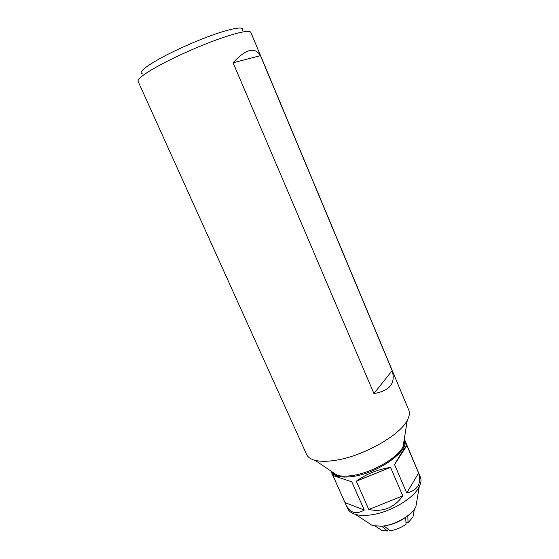 <?xml version="1.0" encoding="UTF-8"?>
<svg xmlns="http://www.w3.org/2000/svg" width="559" height="559" viewBox="0 0 559 559"><rect width="100%" height="100%" fill="white"/><g stroke="black" fill="none" stroke-linecap="round" stroke-linejoin="round"><path stroke-width="0.84" d="M330.858 470.985L330.858 470.971C331.955 472.97 334.1 474.416 337.287 475.304C340.99 476.289 345.686 476.408 351.394 475.646C371.106 473.27 397.596 458.282 403.081 446.697C404.611 443.762 405.016 441.205 404.297 439.032L404.304 439.053M306.646 454.516C307.897 457.262 310.713 459.212 315.101 460.357C320.069 461.601 326.519 461.636 334.45 460.462C361.959 456.787 399.853 435.58 407.28 420.277C409.433 416.28 409.929 412.898 408.776 410.11L250.809 32.31C249.069 29.941 238.239 32.233 218.31 39.186C199.172 46.062 175.149 56.752 158.868 65.641C144.257 73.732 137.325 78.966 138.073 81.328L306.646 454.516M373.922 393.557C389.763 390.916 395.835 383.271 392.139 370.617L260.431 55.641C254.897 46.579 245.785 48.961 233.089 62.776L373.922 393.557L392.139 370.617M142.727 73.949C138.017 72.838 143.747 67.702 159.895 58.548C175.973 49.674 200.269 39.053 218.052 33.135C236.457 27.265 244.521 26.448 242.243 30.682M260.431 55.641L233.089 62.776M416.923 500.536L415.875 506.754C411.871 515.433 394.857 525.201 381.692 526.229L372.483 525.614L367.221 522.141M420.361 476.981C421.507 479.727 421.137 482.969 419.25 486.7C413.506 498.991 388.114 513.462 368.842 515.139C363.602 515.671 359.157 515.433 355.517 514.413C351.499 513.246 348.879 511.303 347.656 508.599L345.679 504.176C349.871 513.001 356.069 514.944 364.251 510.011L351.772 481.802L332.85 475.485L331.054 471.468C333.471 476.24 340.396 477.966 351.828 476.631C377.94 473.697 410.844 449.883 404.527 439.521L420.361 476.981M368.8 509.515C382.901 512.337 394.235 507.796 402.801 495.889L390.545 467.38C377.591 469.462 366.173 474.067 356.307 481.201L368.8 509.515L402.801 495.889M406.721 492.989C417.72 490.243 421.675 483.598 418.586 473.068L406.924 445.481C405.778 446.054 401.648 452.413 394.528 464.543L406.721 492.989L418.586 473.068M332.94 475.562L345.679 504.176M364.251 510.011L345.043 502.639M406.924 445.481L394.528 464.543M390.545 467.38L356.307 481.201M414.331 509.256L413.786 512.617M409.104 514.706L407.832 515.782L408.042 522.812L412.975 516.97L414.254 509.361M405.946 522.022L408.042 522.812M384.166 525.914L389.805 530.812C395.576 529.939 400.978 527.787 406.023 524.349L405.75 517.222M384.18 525.949C391.873 524.817 399.077 521.945 405.792 517.327M381.825 526.215L387.415 531.029L388.302 529.513M378.087 527.927L381.93 530.47L387.415 531.029M337.287 475.304L315.101 460.357M403.081 446.697L407.28 420.277M415.875 506.754L419.25 486.7M372.483 525.614L355.517 514.413M381.93 530.47L375.494 526.215"/></g></svg>
